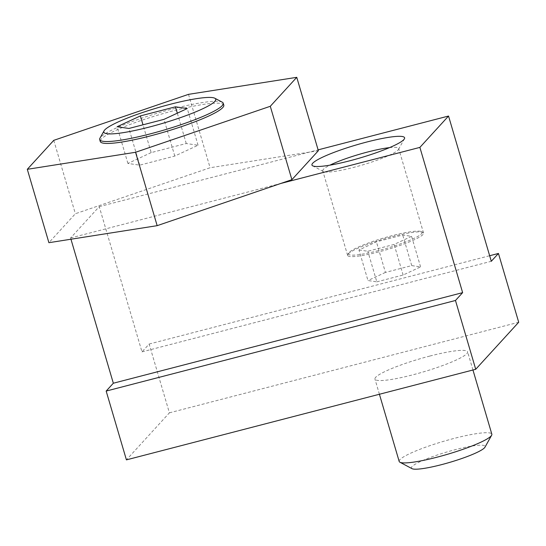 <?xml version="1.0" encoding="UTF-8"?>
<svg xmlns="http://www.w3.org/2000/svg" width="546" height="546" viewBox="0 0 546 546"><rect width="100%" height="100%" fill="white"/><g stroke="black" fill="none" stroke-linecap="round" stroke-linejoin="round"><path stroke-width="0.41" stroke-dasharray="2.73 2.05" d="M429.873 356.053A48.287 6.77 -16.4 0 0 374.952 379.088A48.287 6.77 -16.4 0 0 412.68 374.863A48.287 6.77 -16.4 0 0 467.601 351.822A48.287 6.77 -16.4 0 0 429.873 356.053M70.953 239.223L70.584 237.981L99.242 206.627L141.987 351.87L149.154 344.035L169.403 412.837L126.419 459.868M169.403 412.837L518.7 322.249M318.359 150.71L210.101 167.738L75.368 213.732L48.901 242.69M188.5 94.349L210.101 167.738M53.767 140.342L75.368 213.732M378.555 251.952A39.571 5.549 163.6 0 1 347.638 255.419A39.571 5.549 163.6 0 1 347.795 254.552A39.571 5.549 163.6 0 1 384.036 238.923A39.571 5.549 163.6 0 1 422.959 232.432A39.571 5.549 163.6 0 1 423.566 233.074A39.571 5.549 163.6 0 1 378.555 251.952M389.516 147.625A39.571 5.549 163.6 0 1 398.676 148.512A39.571 5.549 163.6 0 1 398.519 149.379A39.571 5.549 163.6 0 1 353.672 167.397A39.571 5.549 163.6 0 1 323.355 171.505A39.571 5.549 163.6 0 1 322.754 170.864A39.571 5.549 163.6 0 1 329.968 165.151M70.584 237.981L280.767 183.47M99.242 206.627L318.106 149.863M149.154 344.035L489.653 255.726M141.987 351.87L491.291 261.288M151.181 152.607L127.914 163.431L139.721 165.151L174.788 156.054L198.061 145.236L186.254 143.516L151.181 152.607L142.997 124.809M186.254 143.516L177.32 113.165M198.061 145.236L187.258 108.545M174.788 156.054L163.991 119.362M139.721 165.151L128.917 128.46M127.914 163.431L117.11 126.733M222.249 102.184A64.387 9.029 -16.4 0 0 172.925 108.859A64.387 9.029 -16.4 0 0 99.959 138.172M223.799 105.132A64.387 9.029 -16.4 0 0 173.492 110.77A64.387 9.029 -16.4 0 0 100.266 141.496M378.439 250.628A38.411 5.385 163.6 0 1 348.58 253.146A38.411 5.385 163.6 0 1 383.756 237.974A38.411 5.385 163.6 0 1 421.539 231.675A38.411 5.385 163.6 0 1 378.439 250.628M358.975 249.966L367.827 251.256L394.13 244.437L411.582 236.322L402.73 235.033L376.426 241.851L358.975 249.966L367.97 280.542L376.829 281.838L367.827 251.256M399.187 461.445A48.287 6.77 163.6 0 1 443.605 441.318A48.287 6.77 163.6 0 1 491.837 434.179M412.012 468.659A38.411 5.385 163.6 0 1 446.751 452.027A38.411 5.385 163.6 0 1 484.971 447.188M376.829 281.838L403.132 275.013L420.584 266.898L411.725 265.609L385.421 272.427L376.426 241.851M411.725 265.609L402.73 235.033M385.421 272.427L367.97 280.542M403.132 275.013L394.13 244.437M420.584 266.898L411.582 236.322M423.566 233.074L398.676 148.512M347.638 255.419L322.754 170.864M398.519 149.379L404.409 138.834M323.355 171.505L312.687 165.827M348.58 253.146L347.795 254.552M421.539 231.675L422.959 232.432M472.952 369.997L467.601 351.822M379.415 394.253L374.952 379.088"/><path stroke-width="0.82" d="M518.7 322.249L475.723 369.28L455.473 300.477L462.633 292.642L419.888 147.393L448.539 116.039L491.291 261.288L498.45 253.446L518.7 322.249M70.953 239.223L113.336 383.224L106.17 391.066L126.419 459.868L475.723 369.28M296.758 77.327L188.5 94.349L53.767 140.342L27.3 169.308L135.558 152.279L270.29 106.286L296.758 77.327L318.359 150.71L291.892 179.675L280.767 183.47L419.888 147.393M270.29 106.286L291.892 179.675M329.968 165.151A39.571 5.549 163.6 0 1 389.516 147.625M27.3 169.308L48.901 242.69L157.159 225.669L280.767 183.47M349.679 160.817A48.287 6.77 163.6 0 1 312.687 165.827A48.287 6.77 163.6 0 1 356.367 144.915A48.287 6.77 163.6 0 1 404.409 138.834A48.287 6.77 163.6 0 1 349.679 160.817M489.653 255.726L498.45 253.446M318.106 149.863L448.539 116.039M113.336 383.224L462.633 292.642M106.17 391.066L455.473 300.477M175.45 106.818L140.383 115.916L117.11 126.733L128.917 128.46L163.991 119.362L187.258 108.545L175.45 106.818L177.32 113.165M142.997 124.809L140.383 115.916M170.168 104.306A58.347 8.183 -16.4 0 0 104.04 130.869A58.347 8.183 -16.4 0 0 162.087 123.519A58.347 8.183 -16.4 0 0 214.865 98.253A58.347 8.183 -16.4 0 0 170.168 104.306M104.04 130.869L99.959 138.172A64.387 9.029 -16.4 0 0 99.7 139.585A64.387 9.029 -16.4 0 0 164.018 130.064A64.387 9.029 -16.4 0 0 223.232 103.221A64.387 9.029 -16.4 0 0 222.249 102.184L214.865 98.253M99.7 139.585L100.266 141.496A64.387 9.029 -16.4 0 0 164.578 131.975A64.387 9.029 -16.4 0 0 223.799 105.132L223.232 103.221M135.558 152.279L157.159 225.669M472.952 369.997L491.837 434.179A48.287 6.77 163.6 0 1 491.646 435.237A48.287 6.77 163.6 0 1 436.916 457.22A48.287 6.77 163.6 0 1 399.925 462.23A48.287 6.77 163.6 0 1 399.187 461.445L379.415 394.253M491.646 435.237L484.971 447.188A38.411 5.385 163.6 0 1 441.434 464.673A38.411 5.385 163.6 0 1 412.012 468.659L399.925 462.23"/></g></svg>
